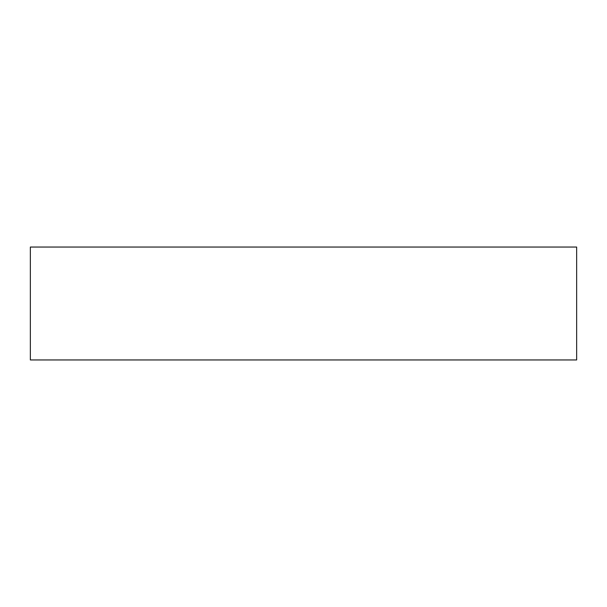 <?xml version="1.0" encoding="UTF-8"?>
<svg xmlns="http://www.w3.org/2000/svg" width="607" height="607" viewBox="0 0 607 607"><rect width="100%" height="100%" fill="white"/><g stroke="black" fill="none" stroke-linecap="round" stroke-linejoin="round"><path stroke-width="0.91" d="M30.35 247.049L30.35 359.951L576.65 359.951L576.65 247.049L30.35 247.049"/></g></svg>
